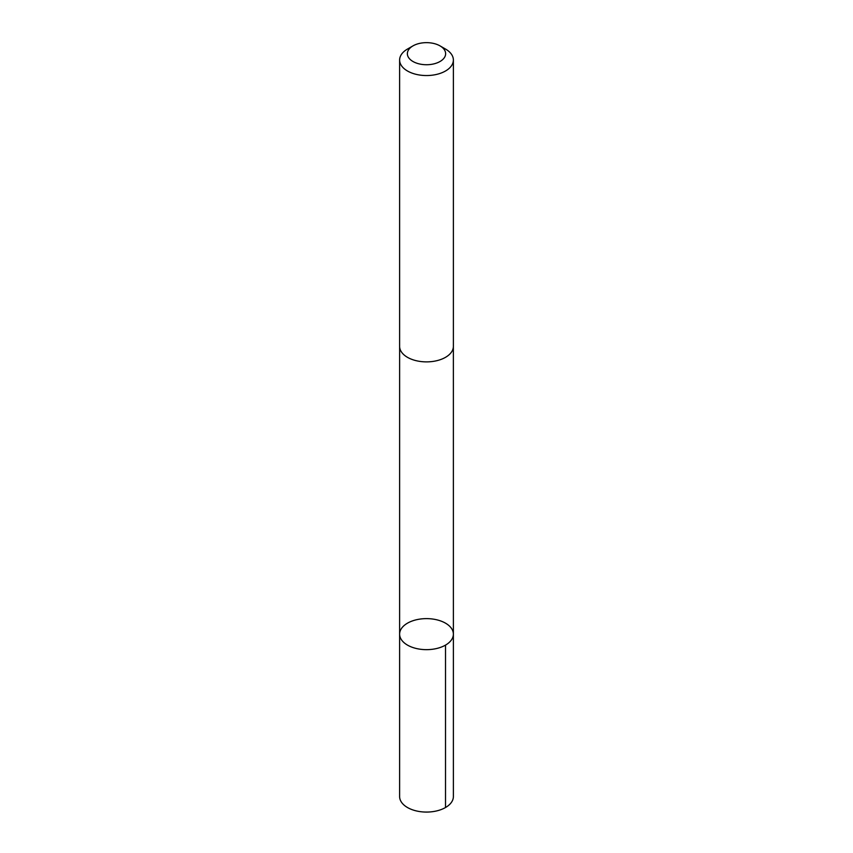 <?xml version="1.0" encoding="UTF-8"?>
<svg xmlns="http://www.w3.org/2000/svg" width="853" height="853" viewBox="0 0 853 853"><rect width="100%" height="100%" fill="white"/><g stroke="black" fill="none" stroke-linecap="round" stroke-linejoin="round"><path stroke-width="1.28" d="M438.805 620.344A26.88 15.514 180 0 1 453.38 634.142A26.88 15.514 180 0 1 426.5 649.655A26.88 15.514 180 0 1 399.62 634.142A26.88 15.514 180 0 1 438.805 620.344M399.62 796.553A26.88 15.525 0 0 0 414.195 810.35A26.88 15.525 0 0 0 453.38 796.553L453.38 634.142A26.88 15.514 180 0 1 426.5 649.655A26.88 15.514 180 0 1 399.62 634.142L399.62 796.553M412.98 45.881L407.489 49.047A26.88 15.525 0 0 0 399.62 60.03L399.62 346.35A26.88 15.525 0 0 0 414.195 360.158A26.88 15.525 0 0 0 453.38 346.35L453.38 60.03A26.88 15.525 0 0 0 445.511 49.047L440.02 45.881A19.118 11.036 0 0 0 412.98 45.881A19.118 11.036 0 0 0 417.746 63.506A19.118 11.036 0 0 0 441.95 60.2A19.118 11.036 0 0 0 440.02 45.881M399.62 60.03A26.88 15.525 0 0 0 414.195 73.827A26.88 15.525 0 0 0 453.38 60.03M445.511 807.524L445.511 645.113M399.63 346.776L399.62 634.142M453.369 346.776L453.38 634.142"/></g></svg>
